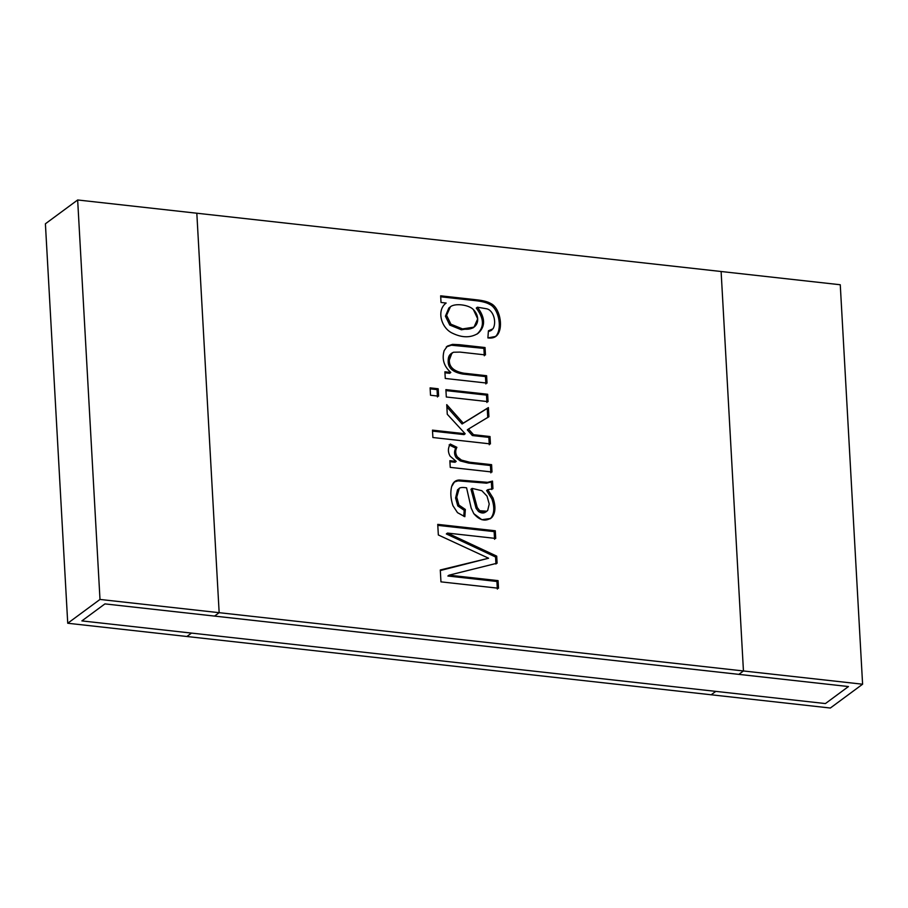 <?xml version="1.0" encoding="UTF-8"?>
<svg xmlns="http://www.w3.org/2000/svg" width="908" height="908" viewBox="0 0 908 908"><rect width="100%" height="100%" fill="white"/><g stroke="black" fill="none" stroke-linecap="round" stroke-linejoin="round"><path stroke-width="1.36" d="M81.879 620.902L104.919 603.899L81.879 620.902L825.417 703.564L848.458 686.55L104.919 603.899L848.458 686.55L825.417 703.564L81.879 620.902L191.497 633.092L186.889 636.497L67.737 623.251L45.4 223.788L67.737 623.251L99.993 599.439L77.657 199.976L45.4 223.788L77.657 199.976L99.993 599.439L219.157 612.684L196.82 213.221L77.657 199.976L196.82 213.221L219.157 612.684L214.538 616.089L104.919 603.899L81.879 620.902L104.919 603.899L214.538 616.089L219.157 612.684L99.993 599.439L67.737 623.251L186.889 636.497L191.497 633.092L81.879 620.902M711.18 694.779L715.788 691.374L825.417 703.564L848.458 686.55L738.84 674.372L743.448 670.967L862.6 684.212L830.343 708.024L711.18 694.779L830.343 708.024L862.6 684.212L840.263 284.749L862.6 684.212L743.448 670.967L721.111 271.503L743.448 670.967L738.84 674.372L848.458 686.55L825.417 703.564L715.788 691.374L711.18 694.779L715.788 691.374L191.497 633.092L186.889 636.497L191.497 633.092L715.788 691.374L711.18 694.779L186.889 636.497L711.18 694.779M840.263 284.749L721.111 271.503L840.263 284.749M196.82 213.221L219.157 612.684L743.448 670.967L721.111 271.503L196.82 213.221L721.111 271.503L743.448 670.967L219.157 612.684L196.82 213.221M449.029 575.173L498.072 580.621L498.503 588.248L440.959 581.858L440.289 569.974L488.595 558.227L438.337 534.971L437.735 524.37L495.291 530.771L495.711 538.444L447.474 533.075L496.71 556.139L497.096 563.21L449.029 575.173L497.096 563.21L496.71 556.139L447.474 533.075L495.711 538.444L495.291 530.771L437.735 524.37L438.337 534.971L488.595 558.227L440.289 569.974L440.959 581.858L498.503 588.248L498.072 580.621L496.926 581.472L497.346 589.099L496.926 581.472L498.072 580.621L449.029 575.173L447.882 576.024L449.029 575.173M492.511 481.081L492.942 488.708L487.778 489.684L493.044 498.049C495.825 506.278 495.53 512.634 492.125 517.14C486.018 521.975 479.912 520.817 473.806 513.667L471.173 508.071L466.576 487.812C462.036 487.131 459.414 487.517 458.688 488.969L456.747 497.164L458.937 505.075L465.35 509.456L464.839 516.697L457.496 512.645L452.91 505.642C450.652 498.594 450.232 492.227 451.651 486.552C452.956 482.352 455.464 480.173 459.176 480.003L487.63 482.33L492.511 481.081L487.63 482.33L459.176 480.003L454.67 481.637L451.651 486.552C450.232 492.227 450.652 498.594 452.91 505.642L457.496 512.645L464.839 516.697L465.35 509.456L458.937 505.075L456.747 497.164L459.244 488.459L457.53 489.821L455.589 498.015L457.78 505.926L464.192 510.307L465.35 509.456L464.192 510.307L463.772 516.323L464.192 510.307L457.78 505.926L455.589 498.015L457.53 489.821L458.71 488.935C459.414 487.517 462.036 487.131 466.576 487.812L471.173 508.071L473.806 513.667L481.864 519.716L490.695 518.445L492.125 517.14C495.53 512.634 495.825 506.278 493.044 498.049L487.778 489.684L492.942 488.708L492.511 481.081L491.353 481.932L492.511 481.081M456.883 447.326C455.158 450.629 455.328 453.83 457.382 456.917L461.412 460.072L469.754 462.24L491.591 464.669L492 472.012L450.243 467.37L449.869 460.708L456.191 461.412L450.107 456.145C447.792 452.127 447.837 448.098 450.266 444.035L456.883 447.326L450.266 444.035C447.837 448.098 447.792 452.127 450.107 456.145L456.191 461.412L449.869 460.708L450.243 467.37L492 472.012L491.591 464.669L490.445 465.52L490.853 472.864L490.445 465.52L491.591 464.669L469.754 462.24L461.412 460.072L457.382 456.917C455.328 453.83 455.158 450.629 456.883 447.326L455.737 448.177L456.883 447.326M473.511 434.694L490.014 436.532L490.434 443.91L432.889 437.52L432.469 430.131L465.191 433.763L447.269 414.264L446.736 404.627L463.228 423.139L488.402 407.59L488.913 416.738L468.471 429.03L473.511 434.694L468.471 429.03L488.913 416.738L488.402 407.59L463.228 423.139L446.736 404.627L447.269 414.264L465.191 433.763L432.469 430.131L432.889 437.52L490.434 443.91L490.014 436.532L488.867 437.372L489.276 444.761L488.867 437.372L490.014 436.532L473.511 434.694L472.353 435.545L473.511 434.694M430.108 387.864L438.189 388.76L438.609 396.149L430.517 395.252L430.108 387.864L430.517 395.252L438.609 396.149L438.189 388.76L437.043 389.611L437.452 397L437.043 389.611L438.189 388.76L430.108 387.864M445.896 389.623L487.653 394.265L488.073 401.642L446.305 397L445.896 389.623L446.305 397L488.073 401.642L487.653 394.265L486.506 395.116L486.915 402.494L486.506 395.116L487.653 394.265L445.896 389.623M447.417 346.073L444.137 350.647C441.731 359.182 443.967 366.446 450.833 372.462L449.687 373.313L444.954 372.779L449.687 373.313L450.833 372.462L444.897 371.792L445.272 378.466L487.029 383.108L486.62 375.719L463.784 373.177C453.818 371.361 449.006 366.968 449.335 360.011L451.98 352.996L453.591 352.225L460.016 352.1L485.462 354.926L460.016 352.1L453.591 352.225C450.686 353.235 449.278 355.834 449.335 360.011C449.006 366.968 453.818 371.361 463.784 373.177L486.62 375.719L487.029 383.108L445.272 378.466L444.897 371.792L450.833 372.462C443.967 366.446 441.731 359.182 444.137 350.647L447.417 346.073L452.536 344.37L459.369 344.688L485.042 347.537L485.462 354.926L485.042 347.537L452.536 344.37L447.145 346.266M478.085 333.327C485.632 326.483 485.405 317.777 477.415 307.199L476.269 308.05L477.415 307.199L486.495 308.765C493.373 309.946 496.926 322.238 493.021 328.798L488.413 330.807L487.891 337.924L495.87 336.403L497.788 334.394C503.497 326.244 499.604 307.279 490.649 303.442C487.857 301.751 483.215 300.537 476.745 299.822L440.652 295.815L441.027 302.478L440.652 295.815L476.745 299.822C483.215 300.537 487.857 301.751 490.649 303.442C499.604 307.279 503.497 326.244 497.788 334.394C495.723 337.379 492.431 338.548 487.891 337.924L488.413 330.807L493.021 328.798C496.926 322.238 493.373 309.946 486.495 308.765L477.415 307.199C485.405 317.777 485.632 326.483 478.085 333.327C470.719 337.992 462.127 337.924 452.298 333.134C441.05 327.924 436.317 310.082 446.157 303.045L441.027 302.478L446.157 303.045C436.317 310.082 441.05 327.924 452.298 333.134C462.127 337.924 470.719 337.992 478.085 333.327L478.221 333.213M214.538 616.089L219.157 612.684L214.538 616.089L738.84 674.372L743.448 670.967L738.84 674.372L214.538 616.089M440.323 570.53L488.595 558.227L440.323 570.53M437.792 525.357L494.134 531.623L495.291 530.771L494.134 531.623L494.565 539.284L494.134 531.623L437.792 525.357M446.327 533.927L447.474 533.075L446.327 533.927L495.552 556.99L496.71 556.139L495.552 556.99L495.95 564.05L495.552 556.99L446.327 533.927M447.882 576.024L496.926 581.472L447.882 576.024M486.62 490.536L487.778 489.684L486.62 490.536L491.886 498.901C494.678 507.129 494.372 513.485 490.978 517.991L490.104 518.854L490.978 517.991C494.372 513.485 494.678 507.129 491.886 498.901L486.62 490.536M454.136 482.08L458.018 480.854L486.472 483.181L491.353 481.932L491.784 489.56L491.353 481.932L486.472 483.181L458.018 480.854L454.136 482.08M472.126 488.391L481.853 490.706L487.029 496.154L489.219 504.008L487.709 510.387L486.824 511.227L479.696 510.693L477.233 507.504L472.126 488.391L470.98 489.242L472.126 488.391L477.233 507.504L479.696 510.693C482.886 512.736 485.553 512.634 487.709 510.387L489.219 504.008L487.029 496.154L481.853 490.706L472.126 488.391M486.563 511.238C484.407 513.485 481.728 513.587 478.539 511.544L476.087 508.355L470.98 489.242L476.087 508.355L478.539 511.544L485.666 512.078L486.824 511.227M449.925 461.684L455.033 462.263L456.191 461.412L455.033 462.263L449.925 461.684M449.12 444.886L455.737 448.177C454.011 451.48 454.17 454.681 456.236 457.768L460.254 460.924L468.596 463.091L490.445 465.52L468.596 463.091L460.254 460.924L456.236 457.768C454.17 454.681 454.011 451.48 455.737 448.177L450.289 445.476M432.526 431.118L464.045 434.614L465.191 433.763L464.045 434.614L432.526 431.118M446.861 406.92L462.07 423.991L488.402 407.59L487.244 408.441L487.755 417.589L487.244 408.441L462.07 423.991L446.861 406.92M467.314 429.881L468.471 429.03L467.314 429.881L472.353 435.545L488.867 437.372L472.353 435.545L467.314 429.881M430.165 388.851L437.043 389.611L430.165 388.851M445.953 390.599L486.506 395.116L445.953 390.599M486.62 375.719L485.462 376.57L485.882 383.948L485.462 376.57L486.62 375.719M446.271 346.924L451.389 345.21L483.896 348.388L485.042 347.537L483.896 348.388L484.305 355.777L483.896 348.388L451.389 345.21L446.271 346.924M451.98 352.996L450.833 353.848L448.189 360.851C447.848 367.819 452.672 372.201 462.637 374.028L485.462 376.57L462.637 374.028C452.672 372.201 447.848 367.819 448.189 360.851C448.121 356.685 449.539 354.086 452.434 353.076M440.709 296.803L475.588 300.673C482.069 301.388 486.699 302.602 489.503 304.294C498.458 308.13 502.34 327.096 496.631 335.245L495.269 336.8L496.631 335.245C502.34 327.096 498.458 308.13 489.503 304.294C486.699 302.602 482.069 301.388 475.588 300.673L440.709 296.803M488.356 331.568L490.933 330.614L488.356 331.568M476.269 308.05C484.259 318.629 484.475 327.334 476.927 334.178C484.475 327.334 484.259 318.629 476.269 308.05M473.42 327.527L461.377 329.774L472.864 327.981L474.01 327.13L462.524 328.923L450.913 324.201L446.577 315.337L450.391 306.847L448.847 307.994L445.419 316.188L449.766 325.053L461.377 329.774L462.524 328.923L461.377 329.774L449.766 325.053L445.419 316.188L448.847 307.994M450.005 307.142L446.577 315.337L450.913 324.201L462.524 328.923C479.072 331.647 481.058 317.187 473.443 309.673C469.118 304.702 454.318 302.761 450.005 307.142C454.318 302.761 469.118 304.702 473.443 309.673L477.687 318.867L474.01 327.13M492.079 329.763L490.933 330.614"/></g></svg>
